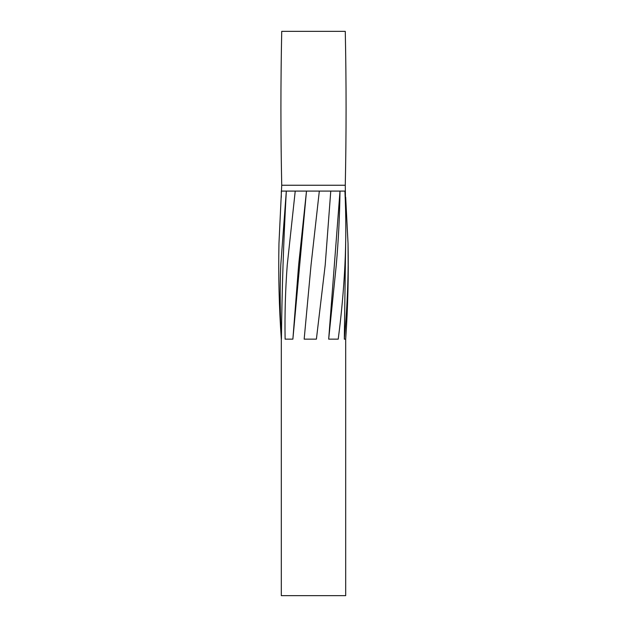 <?xml version="1.0" encoding="UTF-8"?>
<svg xmlns="http://www.w3.org/2000/svg" width="627" height="627" viewBox="0 0 627 627"><rect width="100%" height="100%" fill="white"/><g stroke="black" fill="none" stroke-linecap="round" stroke-linejoin="round"><path stroke-width="0.94" d="M281.727 31.35C280.653 82.646 280.653 133.951 281.727 185.247L345.273 185.247L345.689 214.458M281.727 185.247L278.968 243.347C278.317 275.316 279.093 307.254 281.311 339.152L281.437 339.152C280.026 314.503 279.799 289.823 280.771 265.119L286.327 191.086L295.231 191.086L287.237 265.119C285.387 289.846 284.682 314.527 285.113 339.152L292.88 339.152L298.624 265.119L306.493 191.086L319.323 191.086L311.031 265.119L304.166 339.152L316.4 339.152L325.194 265.119L330.766 191.086L339.999 191.086C339.685 215.735 338.439 240.415 336.268 265.119L328.681 339.152L338.219 339.152C341.449 314.503 343.682 289.823 344.913 265.119C346.104 240.431 346.104 215.751 344.921 191.086L345.163 191.086M345.689 197.293L348.032 243.347L348.165 265.119C347.922 289.846 346.637 314.527 344.309 339.152L345.689 339.152L345.689 595.65L281.319 595.65L345.649 595.65M345.689 241.34L344.309 339.152M295.231 191.086L306.493 191.086L292.88 339.152M281.837 191.086L286.327 191.086C283.561 240.439 281.931 289.792 281.437 339.152M344.921 191.086L339.999 191.086L328.681 339.152M345.273 31.35L281.727 31.35L345.273 31.35C346.347 82.646 346.347 133.951 345.273 185.247M319.323 191.086L330.766 191.086M281.311 191.086L281.311 197.293M281.311 595.65L281.311 339.152M348.032 243.347C348.683 275.316 347.907 307.254 345.689 339.152"/></g></svg>
